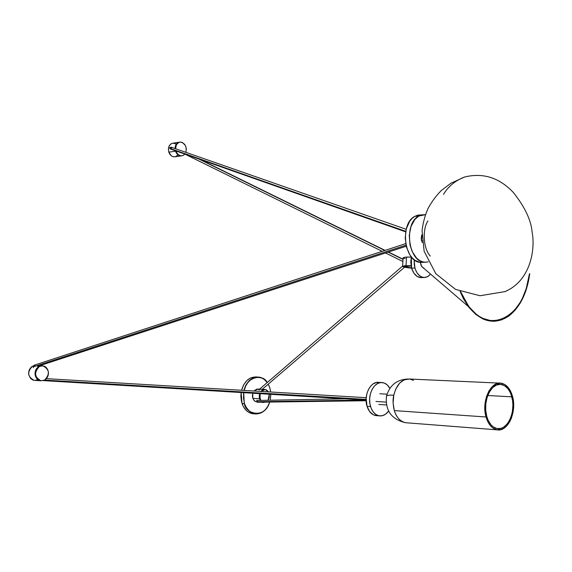 <?xml version="1.0" encoding="UTF-8"?>
<svg xmlns="http://www.w3.org/2000/svg" width="572" height="572" viewBox="0 0 572 572"><rect width="100%" height="100%" fill="white"/><g stroke="black" fill="none" stroke-linecap="round" stroke-linejoin="round"><path stroke-width="0.86" d="M504.947 291.613L480.008 295.745L455.548 289.389L435.807 273.681L424.138 251.258L422.079 230.73C422.937 223.166 424.853 215.88 427.842 208.88C431.402 202.145 435.857 196.067 441.198 190.633L450.858 183.262L464.55 177.02C483.118 172.479 499.413 177.67 513.449 192.6C524.917 207.071 531.152 220.306 532.146 232.318C535.335 248.462 531.123 280.559 504.947 291.613L504.475 291.799L504.947 291.613C531.123 280.559 535.335 248.462 532.146 232.318C531.152 220.306 524.917 207.071 513.449 192.6C499.413 177.67 483.118 172.479 464.55 177.02C455.341 180.573 448.319 186.35 443.493 194.351M427.97 220.942C422.629 228.064 422.751 247.869 430.237 256.063M422.179 214.779L414.786 216.366C399.342 223.838 404.44 262.519 420.742 262.398L423.087 262.305L419.762 262.276L415.265 260.489L412.505 258.215L410.067 255.176L406.52 247.29L405.198 238.038L406.313 228.886L409.695 221.264L412.069 218.418L414.786 216.366L418.797 216.066L414.786 216.366L417.724 215.179L420.777 214.9M428.199 261.912L424.753 262.241C408.458 262.362 403.353 223.559 418.797 216.066L414.843 219.462L410.975 226.519L409.266 235.442L409.981 244.837L412.054 251.294L416.523 258.043L419.283 260.317L422.25 261.74L425.311 262.262L428.199 261.912M425.446 214.657L421.736 214.879L418.797 216.066L425.446 214.657M421.929 234.684L421.485 240.576L422.179 240.54L421.485 240.576L422.358 242.549M421.857 241.627L421.185 238.867L421.593 235.478M407.343 265.944L411.104 265.973L405.784 266.059L404.669 266.345L404.797 266.731L411.54 267.91C406.906 267.467 404.597 266.96 404.604 266.395L407.343 265.944M403.16 257.893L405.212 257.157L411.304 257.078L406.585 257.064L403.174 257.672L402.566 266.237L405.977 265.673L406.585 257.064L405.977 265.673L411.061 265.723L404.597 265.758L402.531 266.395L405.105 267.324L411.604 268.154C405.605 267.603 402.588 266.967 402.566 266.237M403.224 257.972L405.155 258.687M529.4 274.038C525.11 315.73 489.997 336.522 468.468 305.999L460.582 291.627L463.863 298.691L469.462 307.293L475.94 313.957L479.422 316.473L483.025 318.425L490.426 320.57L497.847 320.349L505.019 317.825L511.661 313.12L514.714 310.017L520.141 302.474L522.479 298.098L526.29 288.367L529.4 274.038M508.551 316.216C494.437 325.296 481.002 322.022 468.225 306.392L460.095 291.434L463.599 299.042L469.247 307.722L475.782 314.436L482.932 318.94L486.643 320.32L494.158 321.292L501.551 319.891L508.551 316.216C519.955 307.471 527.034 293.257 529.779 273.588L526.569 288.61L522.722 298.427L520.37 302.838L514.893 310.453L508.551 316.216M422.765 267.524L421.071 265.408L420.406 262.369L421.721 266.531L423.101 267.71M423.831 267.946L423.116 267.717M423.923 277.527L420.627 277.62C416.466 277.077 413.456 273.909 411.597 268.118L410.76 262.248L411.339 256.914L411.597 268.118L414.893 268.003L414.157 259.695L414.285 265.115L415.336 269.369L417.145 273.001L419.555 275.697L422.343 277.227L425.282 277.47L428.099 276.412L430.587 274.131L427.484 276.762L423.923 277.527C419.762 276.984 416.752 273.809 414.893 268.003L411.597 268.118L413.849 273.109L417.16 276.448L421.006 277.635M413.477 380.373L409.623 379.022C401.959 378.821 396.675 384.22 393.772 395.216L393.114 403.053L394.322 410.603C396.267 417.202 399.992 421.242 405.505 422.708C391.42 419.34 385.092 410.446 386.515 396.024C387.444 395.245 389.861 394.973 393.772 395.216C392.685 399.227 392.871 404.354 394.322 410.603L486.043 416.981C481.267 401.451 490.619 380.923 501.158 383.19C506.463 384.248 510.238 388.617 512.498 396.289C517.131 411.718 507.886 432.26 497.097 429.837C491.991 428.735 488.309 424.453 486.043 416.981L394.322 410.603C396.611 417.61 400.343 421.65 405.505 422.708L497.097 429.837M386.393 396.639L386.515 396.024C389.997 384.584 397.697 378.914 409.623 379.022L404.182 379.837L399.649 383.126L395.688 389.21L393.772 395.216C389.646 394.995 387.223 395.266 386.508 396.038M511.804 396.832C516.201 411.432 507.443 430.88 497.24 428.592C492.399 427.556 488.91 423.494 486.765 416.416L485.699 410.153L485.835 403.567L487.144 397.247L489.525 391.748L492.749 387.566L496.525 385.035L500.529 384.377L504.411 385.614L507.836 388.631L509.731 391.505L511.225 394.945L512.605 400.858L512.905 405.105L512.398 411.511L511.439 415.587L509.151 421.028L507.142 424.002L503.589 427.205L500.986 428.371L496.982 428.55L493.157 426.819L490.876 424.667L488.088 420.134L486.765 416.416C482.246 401.723 491.098 382.289 501.079 384.434C506.098 385.442 509.673 389.575 511.804 396.832L487.744 395.517L511.804 396.832M486.043 416.981L488.324 422.672L490.39 425.697L492.799 427.97L496.839 429.794L501.072 429.601L503.825 428.364L506.392 426.297L509.695 421.836L511.418 418.125L513.12 411.79L513.613 407.293L513.341 400.543L512.498 396.289L510.303 390.669L508.308 387.637L504.69 384.441L500.593 383.126L496.36 383.826L492.37 386.486L488.96 390.912L486.45 396.718L485.056 403.396L484.92 410.36L486.043 416.981M381.188 382.525L378.993 382.418C370.677 380.759 363.327 395.309 367.067 406.363L370.57 406.599C366.831 395.517 374.174 380.931 382.496 382.589C385.499 383.068 387.959 384.97 389.868 388.295L387.187 384.863L384.177 383.011L380.881 382.539L377.584 383.512L374.574 385.85L372.115 389.353L370.427 393.729L369.655 398.584L369.877 403.503L371.071 408.043L373.13 411.804L375.861 414.464L379.036 415.801L382.368 415.701L385.571 414.185L388.595 411.096C385.921 414.686 382.818 416.266 379.286 415.844C375.253 415.036 372.351 411.954 370.57 406.599L367.067 406.363L369.626 411.554L373.387 414.807L377.012 415.672M379.601 382.525L376.269 382.532L373.037 383.969L371.078 385.664L368.618 389.16L366.924 393.522L366.151 398.369L367.067 406.363C368.847 411.704 371.757 414.779 375.79 415.587L379.286 415.844M375.954 401.472L386.057 402.109L375.954 401.472M253.889 413.799L250.994 413.327L248.462 412.169L246.167 410.36L243.357 406.563L241.534 401.78L240.869 396.432L241.127 392.535L242.02 403.46L244.38 403.632L243.479 392.678L244.38 403.632C245.481 408.472 249.02 411.89 254.983 413.885C261.919 414.049 266.817 410.131 269.677 402.13L267.696 406.542L265.329 409.702L262.398 412.119L257.471 413.806L254.275 413.599L251.423 412.498L249.056 410.775L246.446 407.593L244.258 403.26L243.693 392.685L243.5 398.183L244.458 403.203C244.265 413.22 264.95 420.256 269.841 401.537M257.586 377.162L256.928 377.034L257.586 377.162M257.421 377.012L256.435 376.962C249.299 376.791 244.344 381.224 241.57 390.268L243.908 384.405L246.904 380.537L250.565 377.97L255.927 376.919M243.929 390.404C246.704 381.352 251.659 376.905 258.794 377.084C262.148 377.534 264.972 379.35 267.26 382.539C265.444 379.665 262.62 377.849 258.794 377.084C251.344 377.27 246.389 381.71 243.929 390.404M270.656 391.999L269.855 387.88L268.254 384.141L269.855 387.88L270.656 391.999L269.834 387.923M270.198 400.221L270.813 394.322L270.184 400.221M269.812 387.93L268.225 384.169L269.812 387.93M267.224 382.568L264.257 379.465L261.683 377.97L257.035 377.184L253.696 377.956L250.522 379.822L247.783 382.632L245.695 386.057L244.137 390.419C246.418 376.512 263.334 373.595 267.224 382.568M242.02 403.46C244.187 409.38 247.719 412.798 252.624 413.699L254.983 413.885C250.078 412.984 246.539 409.566 244.38 403.632L242.02 403.46M256.113 413.985L254.983 413.885C261.769 414.25 266.681 410.331 269.712 402.13M252.81 398.334L259.617 398.791L259.602 393.643L259.245 396.961L260.389 400.4L259.617 398.791L252.81 398.334L254.633 401.094L256.907 401.966L254.311 400.808L252.81 398.334L252.788 393.236L252.409 395.881L252.81 398.334M259.731 389.167L257.886 389.053L253.911 390.998L256.699 389.103L259.495 389.654M264.714 389.461L262.584 389.825L260.725 391.405L264.714 389.461L262.584 389.825L260.725 391.405L264.7 389.461M262.612 402.23L263.814 402.452L262.612 402.23M259.617 398.791L260.11 398.82L260.096 393.679L259.745 396.997L260.861 400.393L260.11 398.82L259.617 398.791L260.389 400.4L259.617 398.791L259.602 393.643L259.216 396.324L259.617 398.791M261.225 391.434L265.193 389.489L268.418 391.863L266.767 390.068L264.958 389.468L263.084 389.861L261.225 391.434M262.998 402.23L265.787 402.188L262.998 402.23M268.039 400.257L269.19 397.49L269.248 394.23L268.039 400.257M261.046 402.252L263.835 402.452M34.57 380.387L32.718 379.965L30.581 378.464L28.743 374.724L28.621 372.529L29.322 369.691L31.41 366.888L33.212 366.173L32.525 366.137C26.998 371.979 27.52 376.712 34.098 380.344L34.949 380.394M46.196 378.886L47.762 376.533L48.37 374.424L48.434 372.229L47.662 369.469L46.039 367.288L44.394 366.237L41.906 365.787L38.953 366.459L40.169 365.973L42.071 365.765L38.953 366.459L36.436 368.768L35.264 371.428L35.014 373.638L35.55 376.498L36.565 378.335L38.56 380.094L40.526 380.752C33.934 377.105 33.405 372.336 38.953 366.459L36.858 368.196L35.736 370.034L35.035 372.894L35.157 375.103L37.001 378.864L39.139 380.373L40.998 380.788C34.399 377.134 33.877 372.365 39.418 366.48L42.221 365.78L38.953 366.459C33.405 372.336 33.934 377.105 40.526 380.752L34.098 380.344M35.207 380.387L37.673 379.672M178.922 142.256L173.087 143.157C169.205 144.108 167.782 147.111 168.819 152.159L175.504 151.18L175.375 150.736L177.549 154.454L179 155.448L181.117 155.899C178.55 155.806 176.676 154.233 175.504 151.18L168.819 152.159L171.321 155.806L172.83 156.614L174.939 156.799M175.061 148.556C175.225 144.838 176.734 142.7 179.594 142.135L177.856 142.7L176.24 144.244L175.061 148.556C175.118 145.56 176.212 143.529 178.335 142.457L175.926 144.759L175.061 148.556M175.447 156.685L177.67 155.184M175.783 143.894L173.18 143.157M172.658 143.2L170.713 144.03L168.976 146.332L168.39 148.827L168.819 152.159C169.991 155.198 171.857 156.764 174.424 156.85L175.275 156.728M179.351 142.163L178.335 142.457L179.351 142.163M45.688 379.358L44.58 380.115C50.1 374.174 49.535 369.412 42.893 365.823L39.418 366.48L38.303 367.238L36.529 369.412L35.593 372.179L35.793 375.84L37.952 379.365L40.834 380.759L44.58 380.115L40.998 380.788M174.424 156.85L181.117 155.899L179 155.448L177.549 154.454L175.375 150.736C176.469 154.047 178.385 155.77 181.117 155.899L181.61 155.827C178.979 155.72 177.084 154.09 175.94 150.936L177.206 153.453L178.986 155.105L181.067 155.813L183.133 155.477L181.61 155.827M175.554 148.727C175.54 145.617 176.634 143.5 178.829 142.385L176.419 144.68L175.554 148.727M183.133 155.477L184.906 154.097L183.133 155.477M185.893 152.338L186.343 148.777L185.421 145.553L182.468 142.514L180.366 142.042L178.829 142.385L180.273 142.049C185.071 143.079 186.944 146.511 185.893 152.338M256.842 401.744L365.537 400.028L256.842 401.744L257.579 402.302L256.842 401.744L257.736 400.45L345.181 398.806M44.623 380.087L366.116 399.406L44.623 380.087M405.698 243.636L34.263 365.186L33.927 366.659L405.998 245.202L33.927 366.659L33.805 365.415L34.27 365.186L35.242 365.773M169.777 148.355L405.762 231.338L169.777 148.355L169.791 147.79L170.184 148.913L169.777 148.355M406.206 229.308L171.071 147.161L169.791 147.79L171.085 147.168L171.478 147.712M403.046 259.445L388.152 252.123L403.046 259.445M384.806 250.479L198.713 158.959L384.806 250.479M262.219 389.31L404.583 267.21M260.117 388.681L402.574 266.116L260.117 388.681L259.395 389.975M405.67 231.853L170.184 148.913L169.577 147.705L171.135 147.133M33.469 367.367L33.805 365.415L33.247 367.66M257.3 402.23L366.137 400.743M420.742 262.398L424.753 262.241M468.225 306.392L421.721 266.531M411.125 266.066L405.777 266.266M409.623 379.022L499.492 383.111M501.079 384.434L499.506 384.363M366.352 396.346L366.03 397.676M387.008 394.179L379.815 393.765M386.422 404.955L378.786 404.454M270.234 400.214L270.849 394.322M270.699 391.999L269.855 387.88L268.275 384.127M258.794 377.084C262.155 377.534 264.986 379.35 267.274 382.525M259.938 389.174L264.228 389.432M263.363 402.416L263.856 402.452M39.718 365.672L41.541 365.758M46.418 378.65L366.202 397.69M402.902 261.526L385.542 252.974M382.203 251.33L184.885 154.118M403.067 259.216L388.445 252.03M385.092 250.379L200.264 159.502M171.471 148.277L171.071 147.161M406.234 246.232L37.509 366.387M34.227 365.201L33.834 365.394M43.365 380.616L366.116 400.064M256.721 400.314L257.386 402.266"/></g></svg>
